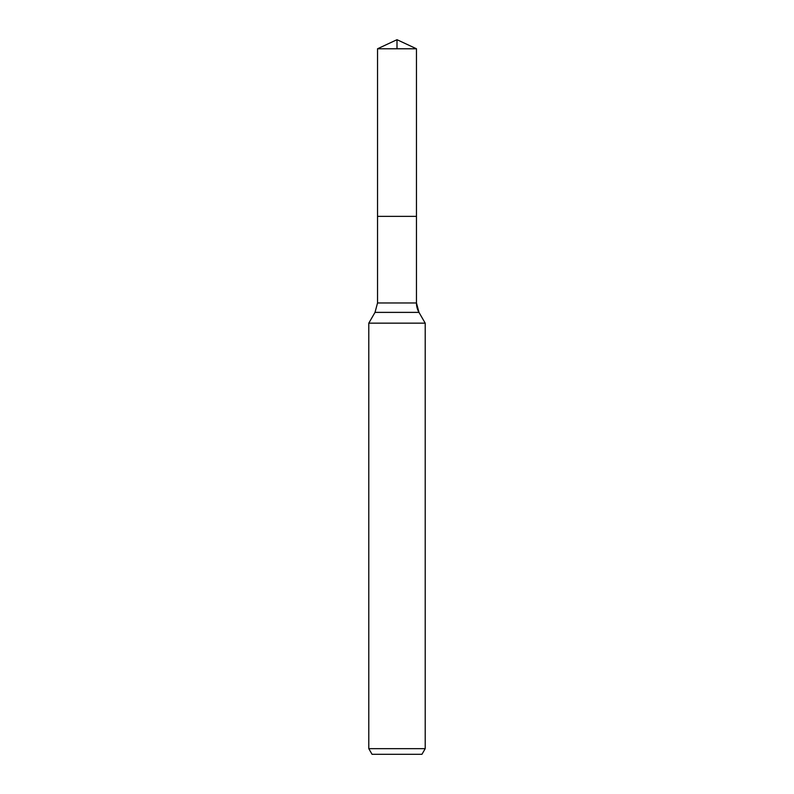 <?xml version="1.0" encoding="UTF-8"?>
<svg xmlns="http://www.w3.org/2000/svg" width="794" height="794" viewBox="0 0 794 794"><rect width="100%" height="100%" fill="white"/><g stroke="black" fill="none" stroke-linecap="round" stroke-linejoin="round"><path stroke-width="1.19" d="M368.793 748.663L425.207 748.663L421.951 754.3L372.049 754.3L368.793 748.663L368.793 323.158L375.016 312.379L377.537 302.971L377.537 216.375L416.463 216.375L416.463 48.771L397 39.7L377.537 48.771L416.463 48.771L416.463 216.375L416.463 48.771L397 39.7L397 48.771M368.793 323.158L425.207 323.158L418.984 312.379A18.808 18.808 0 0 1 416.463 302.971L416.463 216.375L377.537 216.375L377.537 48.771M425.207 748.663L425.207 323.158L425.207 748.663L421.951 754.3M375.016 312.379L418.984 312.379L425.207 323.158M377.537 302.971L416.463 302.971L416.463 216.375M418.984 312.379L416.463 302.971"/></g></svg>

